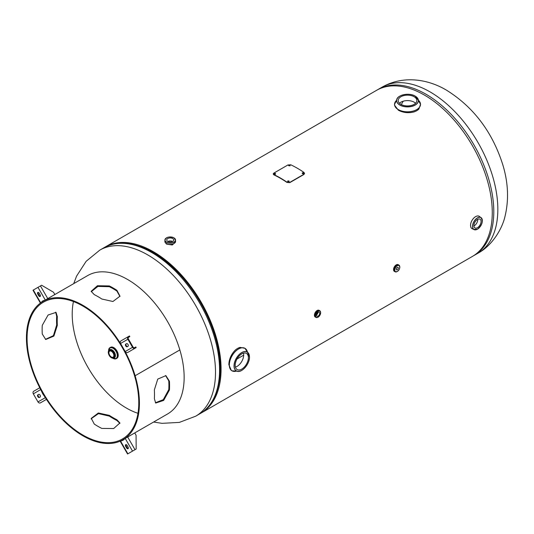 <?xml version="1.0" encoding="UTF-8"?>
<svg xmlns="http://www.w3.org/2000/svg" width="534" height="534" viewBox="0 0 534 534"><rect width="100%" height="100%" fill="white"/><g stroke="black" fill="none" stroke-linecap="round" stroke-linejoin="round"><path stroke-width="0.8" d="M237.016 359.015L243.678 355.163L237.016 359.008M200.464 413.416A95.88 55.356 -120 0 0 201.218 412.996A95.88 55.356 -120 0 0 215.916 336.166A95.88 55.356 -120 0 0 153.278 251.674A95.88 55.356 -120 0 0 105.338 246.922A95.88 55.356 -120 0 0 104.597 247.369M201.218 412.996L472.41 256.427A95.88 55.356 -120 0 0 487.108 179.591A95.88 55.356 -120 0 0 424.47 95.105A95.88 55.356 -120 0 0 376.53 90.353L105.338 246.922M403.27 101.186A76.289 44.042 -120 0 0 401.354 104.577M137.966 413.303A76.702 44.289 60 0 1 126.445 408.083A76.702 44.289 60 0 1 72.21 314.139A76.702 44.289 60 0 1 73.445 301.55M175.553 241.234A5.327 3.077 180 0 1 175.559 241.348L175.559 242.042L172.268 244.993L166.461 244.065L164.906 242.042L164.906 241.348A5.327 3.077 180 0 1 164.906 241.234M172.589 241.481A3.504 2.023 -0 0 0 167.87 241.481M167.756 241.415A3.504 2.023 180 0 1 166.728 239.986A3.504 2.023 180 0 1 168.891 238.117A3.504 2.023 180 0 1 172.709 238.558A3.504 2.023 180 0 1 173.73 239.986A3.504 2.023 180 0 1 171.568 241.855A3.504 2.023 180 0 1 167.756 241.415M108.916 352.714A3.504 2.023 -120 0 0 110.445 356.238A3.504 2.023 -120 0 0 113.148 357.173A3.504 2.023 -120 0 0 113.869 355.571A3.504 2.023 -120 0 0 112.34 352.046A3.504 2.023 -120 0 0 109.644 351.112A3.504 2.023 -120 0 0 108.916 352.714M420.004 102.308A12.983 7.496 180 0 1 420.505 104.37L418.89 109.056A12.983 7.496 180 0 1 413.797 111.993C408.163 113.295 403.01 112.687 398.344 110.191L394.539 105.185L394.539 104.37A12.983 7.496 180 0 1 395.04 102.308M415.565 103.256A9.325 5.38 0 0 0 414.11 102.168A9.325 5.38 0 0 0 399.479 103.256M400.934 104.344A9.325 5.38 180 0 1 398.197 100.539A9.325 5.38 180 0 1 403.958 95.566A9.325 5.38 180 0 1 414.11 96.734A9.325 5.38 180 0 1 416.847 100.539A9.325 5.38 180 0 1 411.087 105.512A9.325 5.38 180 0 1 400.934 104.344M234.019 371.417A12.983 7.496 -60 0 1 231.983 370.823L231.282 370.416L228.846 364.615C229.013 359.329 231.062 354.569 235.013 350.331A12.983 7.496 -60 0 1 240.106 347.387L244.966 348.328A12.983 7.496 -60 0 1 246.501 349.797M235.421 367.098A9.325 5.38 120 0 0 243.678 354.97A9.325 5.38 120 0 0 243.464 353.161M235.2 365.296A9.325 5.38 -60 0 1 239.272 355.918A9.325 5.38 -60 0 1 246.454 353.415A9.325 5.38 -60 0 1 248.383 357.687A9.325 5.38 -60 0 1 244.318 367.065A9.325 5.38 -60 0 1 237.136 369.561A9.325 5.38 -60 0 1 235.2 365.296M318.144 312.41A2.236 1.295 120 0 0 316.682 314.379A2.236 1.295 120 0 0 317.022 316.175A2.236 1.295 120 0 0 318.144 316.061A2.236 1.295 120 0 0 319.606 314.092A2.236 1.295 120 0 0 319.259 312.297A2.236 1.295 120 0 0 318.144 312.41M316.569 314.913A2.236 1.295 120 0 0 317.944 312.537M398.291 268.001A1.435 0.828 120 0 0 397.99 267.34A1.435 0.828 120 0 0 396.882 267.728A1.435 0.828 120 0 0 396.255 269.176A1.435 0.828 120 0 0 396.555 269.837A1.435 0.828 120 0 0 397.663 269.45A1.435 0.828 120 0 0 398.291 268.001M473.918 225.942A5.06 2.924 120 0 0 474.192 225.795A5.06 2.924 120 0 0 477.756 219.287M477.483 219.434A5.06 2.924 -60 0 1 480.013 219.187A5.06 2.924 -60 0 1 480.794 223.239A5.06 2.924 -60 0 1 477.483 227.698A5.06 2.924 -60 0 1 474.953 227.951A5.06 2.924 -60 0 1 474.179 223.893A5.06 2.924 -60 0 1 477.483 219.434M169.425 381.223L165.887 375.642L157.75 379.093L154.353 389.92A79.9 46.131 60 0 1 154.373 398.691L155.701 403.05L163.651 400.427L169.438 389.994A79.9 46.131 -120 0 0 169.425 381.223L168.777 380.896L165.58 375.542M42.974 301.383L87.703 275.557A79.9 46.131 60 0 1 127.653 279.516A79.9 46.131 60 0 1 179.851 349.924L135.122 375.749A79.9 46.131 -120 0 0 82.924 305.341A79.9 46.131 -120 0 0 42.974 301.383A79.9 46.131 -120 0 0 30.732 365.41A79.9 46.131 -120 0 0 82.924 435.817A79.9 46.131 -120 0 0 122.873 439.776A79.9 46.131 -120 0 0 135.122 375.749L179.851 349.924A79.9 46.131 60 0 1 167.603 413.95L125.21 438.427L123.127 440.21L120.223 441.304L127.546 453.993L127.873 453.807L120.544 441.117L125.203 438.427M91.234 418.676L98.45 413.63L109.303 416.113A79.9 46.131 -120 0 0 113.061 418.422A79.9 46.131 -120 0 0 116.899 420.485L119.923 423.389M116.926 290.329A79.9 46.131 -120 0 0 113.061 287.939A79.9 46.131 -120 0 0 109.337 285.937L97.408 285.737L91.16 291.304L94.271 294.635A79.9 46.131 60 0 1 97.989 296.644A79.9 46.131 60 0 1 101.86 299.027L112.934 301.496L119.99 296.176L116.926 290.329L116.886 291.05A78.985 45.604 -120 0 0 113.061 288.694A78.985 45.604 -120 0 0 109.377 286.705L97.902 286.424L91.247 291.711M55.683 312.163L56.691 316.235A79.9 46.131 -120 0 0 56.684 324.999L53.413 335.646L45.437 339.37M57.338 316.662A78.985 45.604 -120 0 0 57.332 325.326L53.894 336.08L45.73 339.497L42.266 334.024A78.985 45.604 60 0 1 42.266 325.36L48.087 315.007L56.037 312.39L57.338 316.662L56.691 316.235M109.35 415.385A78.985 45.604 -120 0 0 113.061 417.675A78.985 45.604 -120 0 0 116.853 419.717L119.903 422.975L113.662 428.548L101.787 428.415A78.985 45.604 60 0 1 97.989 426.372A78.985 45.604 60 0 1 94.284 424.089L91.274 418.356L98.316 412.996L109.35 415.385L109.303 416.113M82.924 306.089A78.985 45.604 -120 0 0 43.434 302.177A78.985 45.604 -120 0 0 31.326 365.47A78.985 45.604 -120 0 0 82.924 435.07A78.985 45.604 -120 0 0 122.419 438.981A78.985 45.604 -120 0 0 134.528 375.689A78.985 45.604 -120 0 0 82.924 306.089M119.93 296.49L116.886 291.05M109.337 285.937L109.377 286.705M116.899 420.485L116.853 419.717M135.122 375.749L134.528 375.689L135.122 375.749M155.387 402.776L163.297 399.652L168.791 389.573A78.985 45.604 -120 0 0 168.777 380.896M169.438 389.994L168.791 389.573M56.684 324.999L57.332 325.326M129.829 336.58L129.468 335.959L120.971 340.872A2.043 1.669 60 0 0 120.544 343.475L125.21 351.546A2.043 1.669 60 0 0 127.673 352.487L136.177 347.574L135.823 346.96L134.641 347.641A1.335 1.088 -120 0 1 133.033 347.027L128.374 338.957A1.335 1.088 -120 0 1 128.647 337.261L129.829 336.58M126.211 343.856L126.538 343.669A1.495 0.868 60 0 1 128.033 344.53A1.495 0.868 60 0 1 128.033 346.266L127.205 346.746A1.495 0.868 60 0 1 125.704 345.878A1.495 0.868 60 0 1 125.704 344.15L126.211 343.856A1.495 0.868 60 0 0 126.211 345.585A1.495 0.868 60 0 0 127.706 346.453M128.293 336.64L120.971 340.872L128.293 336.64A2.043 1.669 -120 0 0 127.873 339.25L132.532 347.32L125.21 351.546M127.673 352.487L135.002 348.255A2.043 1.669 -120 0 1 132.532 347.32M40.143 397.009L39.316 397.49A1.495 0.868 60 0 1 37.814 396.622A1.495 0.868 60 0 1 37.814 394.893L38.648 394.412A1.495 0.868 60 0 1 40.143 395.28A1.495 0.868 60 0 1 40.143 397.009M40.711 389.566L42.727 393.792L45.377 397.643M40.45 402.843L46.471 399.372L40.45 402.843A2.043 1.669 60 0 1 37.981 401.908L33.322 393.838L40.644 389.606A2.043 1.669 -120 0 1 40.377 388.939M38.321 394.599L37.814 394.893L38.321 394.599A1.495 0.868 60 0 0 38.321 396.328A1.495 0.868 60 0 0 39.816 397.196M39.763 387.757L33.742 391.228A2.043 1.669 60 0 0 33.322 393.838M45.75 398.244A2.043 1.669 -120 0 1 45.303 397.683L37.981 401.908M42.934 301.403L40.938 302.558L43.007 300.849M41.071 302.484L40.324 302.918L32.995 290.229L41.625 285.243L53.507 292.225L54.835 294.534L45.303 300.035L42.727 300.949L41.151 302.438M38.648 295.616L37.814 294.174A1.495 0.868 60 0 1 37.814 292.445A1.495 0.868 60 0 1 39.316 293.313L40.143 294.748A1.495 0.868 60 0 1 40.143 296.483A1.495 0.868 60 0 1 38.648 295.616L39.156 295.322L38.321 293.88A1.495 0.868 60 0 1 38.114 292.372M40.357 296.257A1.495 0.868 60 0 1 39.156 295.322M40.324 302.918L40.644 302.725L33.322 290.042M134.735 432.927L136.07 435.23L136.177 449.007L135.002 449.688L127.673 437.006M129.829 452.672L128.374 453.513M127.205 445.543L128.033 446.985A1.495 0.868 60 0 1 128.033 448.714A1.495 0.868 60 0 1 126.538 447.846L125.704 446.404A1.495 0.868 60 0 1 125.704 444.675A1.495 0.868 60 0 1 127.205 445.543M135.002 449.688L127.873 453.807M128.247 448.493A1.495 0.868 60 0 1 127.045 447.552L126.211 446.117A1.495 0.868 60 0 1 126.004 444.608M123.354 440.016L121.051 440.83M128.293 453.56L127.546 453.993M275.35 174.338C275.724 173.717 275.33 173.537 274.182 173.797L273.969 173.997M274.182 173.797L274.156 173.523C273.788 174.137 274.182 174.318 275.33 174.064C275.698 173.443 275.31 173.263 274.156 173.523L273.915 173.864M289.949 165.907C290.316 165.286 289.929 165.106 288.781 165.373L288.56 165.567M288.781 165.373L288.754 165.099C288.387 165.714 288.774 165.894 289.929 165.64C290.296 165.013 289.902 164.832 288.754 165.099L288.507 165.44M288.967 182.034C289.335 181.32 288.947 181.053 287.793 181.226L287.586 181.433M287.793 181.226L287.813 180.973C287.446 181.68 287.839 181.954 288.987 181.787C289.361 181.073 288.967 180.806 287.813 180.973L287.572 181.3M303.559 173.904C303.933 173.19 303.539 172.923 302.391 173.089L302.177 173.303M302.391 173.089L302.411 172.842C302.044 173.55 302.431 173.824 303.586 173.657C303.953 172.943 303.566 172.676 302.411 172.842L302.171 173.17M287.005 182.201A96.2 55.543 -120 0 0 273.795 174.578L273.214 173.937L273.802 173.123L287.926 164.973L290.743 164.792A96.2 55.543 60 0 1 303.953 172.415L304.534 173.437L303.953 174.224L289.828 182.374L286.985 182.448A95.88 55.356 -120 0 0 273.822 174.852L273.248 174.071M304.513 173.557L303.926 174.464L289.802 182.621L286.985 182.448M289.929 165.64L290.169 165.3M275.33 174.064L275.577 173.724M477.977 253.209A95.88 55.356 -120 0 0 492.675 176.38A95.88 55.356 -120 0 0 430.037 91.888A95.88 55.356 -120 0 0 382.097 87.142L378.045 89.478A95.88 55.356 60 0 1 425.985 94.224A95.88 55.356 60 0 1 488.623 178.716A95.88 55.356 60 0 1 473.925 255.546L477.977 253.209C492.388 245.473 502.3 228.592 505.01 216.357C509.002 199.829 508.241 182.548 502.728 164.532C492.301 131.905 473.598 107.14 446.624 90.246C428.148 79.159 403.31 75.047 382.097 87.142M73.705 283.641L76.589 276.105L86.134 261.313L99.778 250.139A95.88 55.356 60 0 1 147.718 254.885A95.88 55.356 60 0 1 210.349 339.377A95.88 55.356 60 0 1 195.658 416.206L199.703 413.87A95.88 55.356 -120 0 0 214.401 337.041A95.88 55.356 -120 0 0 151.763 252.549A95.88 55.356 -120 0 0 103.823 247.796C117.807 240.32 134.147 241.869 152.851 252.442C163.044 258.363 172.716 266.466 181.874 276.752A95.012 54.855 -120 0 0 152.991 252.549M219.114 382.451A94.865 54.775 -120 0 0 153.198 252.549A94.865 54.775 -120 0 0 140.742 246.701M214.508 334.451L213.653 331.801A95.012 54.855 -120 0 0 181.874 276.752M175.546 241.121L175.559 241.348A5.327 3.077 180 0 1 172.268 244.185A5.327 3.077 180 0 1 166.461 243.524A5.327 3.077 180 0 1 164.906 241.348L164.919 241.121A5.327 3.077 -0 0 0 166.461 243.517A5.327 3.077 -0 0 0 172.442 244.138A5.327 3.077 -0 0 0 175.546 241.121L175.539 240.253A5.32 3.07 180 0 1 172.102 242.93A5.32 3.07 180 0 1 166.468 242.229A5.32 3.07 180 0 1 164.926 240.253A5.32 3.07 180 0 1 166.194 238.057M166.528 242.122A5.24 3.024 -0 0 0 173.937 242.122A5.24 3.024 -0 0 0 173.937 237.844A5.24 3.024 -0 0 0 166.528 237.844A5.24 3.024 -0 0 0 166.528 242.122M174.264 238.057A5.32 3.07 180 0 1 175.539 240.253L173.977 237.844C169.111 236.248 166.094 237.056 164.926 240.253L164.919 241.121M108.602 350.591L109.917 347.694A6.328 3.651 60 0 1 114.79 349.39A6.328 3.651 60 0 1 117.553 355.751A6.321 3.651 60 0 0 113.075 348.014A6.321 3.651 60 0 0 108.602 350.591L108.602 350.671A6.321 3.651 60 0 1 108.602 350.591A6.328 3.651 60 0 1 109.917 347.694L110.591 347.3A6.328 3.651 60 0 1 115.464 348.996A6.328 3.651 60 0 1 118.228 355.364A6.328 3.651 60 0 1 116.919 358.254L116.238 358.648A6.328 3.651 60 0 1 113.075 358.334M113.782 347.627A6.248 3.605 60 0 1 118.228 355.297M108.322 352.106A4.659 2.69 60 0 1 109.29 349.977L109.804 349.677A4.659 2.69 60 0 1 113.395 350.931A4.659 2.69 60 0 1 115.431 355.617A4.659 2.69 60 0 1 114.463 357.753L113.949 358.047A4.659 2.69 60 0 1 111.506 357.747M108.849 350.331A5.994 3.458 60 0 1 113.248 348.382A5.994 3.458 60 0 1 117.313 355.617A5.994 3.458 60 0 1 113.422 358.247M109.29 349.977A4.659 2.69 60 0 1 112.881 351.225A4.659 2.69 60 0 1 114.917 355.918A4.659 2.69 60 0 1 113.949 358.047C110.925 358.367 109.016 356.432 108.228 352.24L109.29 349.977M108.322 352.373A4.339 2.503 60 0 1 111.392 350.598A4.339 2.503 60 0 1 114.463 355.918A4.339 2.503 60 0 1 111.392 357.687A4.339 2.503 60 0 1 108.322 352.373M117.54 355.751A6.321 3.651 60 0 1 113.008 358.294L116.238 358.648A6.328 3.651 60 0 0 117.553 355.751M399.866 104.958A10.834 6.254 0 0 0 415.178 104.958A10.834 6.254 0 0 0 415.178 96.113A10.834 6.254 0 0 0 399.866 96.113A10.834 6.254 0 0 0 399.866 104.958M415.238 96.14A10.914 6.301 180 0 1 418.402 100.105A10.914 6.301 180 0 1 412.088 106.319A10.914 6.301 180 0 1 399.806 105.051A10.914 6.301 180 0 1 396.642 100.105A10.914 6.301 180 0 1 400.847 95.613M420.505 104.37A12.983 7.496 180 0 1 412.488 111.292A12.983 7.496 180 0 1 398.344 109.67A12.983 7.496 180 0 1 394.539 104.37L396.608 100.285A12.963 7.483 0 0 0 398.357 109.617A12.963 7.483 0 0 0 415.652 110.158A12.963 7.483 0 0 0 418.436 100.285L420.505 104.37M414.197 95.613A10.914 6.301 180 0 1 415.185 96.113M234.132 365.91A10.834 6.254 120 0 0 241.795 370.336A10.834 6.254 120 0 0 249.451 357.066A10.834 6.254 120 0 0 241.795 352.647A10.834 6.254 120 0 0 234.132 365.91M242.723 369.735A10.914 6.301 -60 0 1 236.729 371.13A10.914 6.301 -60 0 1 234.026 365.917A10.914 6.301 -60 0 1 239.072 354.649A10.914 6.301 -60 0 1 247.609 352.286A10.914 6.301 -60 0 1 249.458 357.006A10.914 6.301 -60 0 1 249.398 358.174M231.983 370.823A12.983 7.496 -60 0 1 229.293 364.876A12.983 7.496 -60 0 1 234.967 351.813A12.983 7.496 -60 0 1 244.966 348.328L247.469 352.166A12.963 7.483 120 0 0 237.53 349.643A12.963 7.483 120 0 0 229.346 364.889A12.963 7.483 120 0 0 236.555 371.07L231.983 370.823M315.327 317.062A3.865 2.229 -60 0 1 315.207 317.002A3.865 2.229 -60 0 1 314.619 313.905A3.865 2.229 -60 0 1 317.136 310.508A3.865 2.229 -60 0 1 319.072 310.314A3.865 2.229 -60 0 1 319.185 310.387M315.561 317.169A3.838 2.216 -60 0 1 314.846 314.132A3.838 2.216 -60 0 1 317.376 310.661A3.865 2.229 -60 0 1 319.305 310.448A3.865 2.229 -60 0 1 319.532 310.621L317.096 310.501M315.687 317.243A3.858 2.229 -60 0 1 314.8 314.252A3.858 2.229 -60 0 1 317.376 310.648A3.858 2.229 -60 0 1 319.519 310.608M317.917 317.236A3.831 2.209 -60 0 1 316.001 317.423L315.467 317.116A3.831 2.209 -60 0 1 314.88 314.045A3.831 2.209 -60 0 1 317.383 310.668A3.831 2.209 -60 0 1 319.292 310.481L319.833 310.788A3.831 2.209 -60 0 1 320.62 312.677M317.917 310.982A3.831 2.209 -60 0 1 319.833 310.788C321.355 312.497 320.767 314.653 318.077 317.249L316.001 317.423A3.831 2.209 -60 0 1 315.414 314.352A3.831 2.209 -60 0 1 317.917 310.982M318.144 311.369A3.511 2.029 -60 0 1 320.62 312.804A3.511 2.029 -60 0 1 318.144 317.103A3.511 2.029 -60 0 1 315.661 315.667A3.511 2.029 -60 0 1 318.144 311.369M315.207 317.002L315.707 317.249A3.865 2.229 -60 0 1 315.44 317.136A3.865 2.229 -60 0 1 314.846 314.045A3.865 2.229 -60 0 1 317.37 310.641A3.838 2.216 -60 0 1 319.392 310.534M394.493 271.432A3.865 2.229 -60 0 1 394.339 271.352A3.865 2.229 -60 0 1 393.538 269.59A3.865 2.229 -60 0 1 395.227 265.698A3.865 2.229 -60 0 1 398.197 264.664A3.865 2.229 -60 0 1 398.344 264.757M394.893 271.639L393.518 269.557C394.205 266.059 395.767 264.423 398.197 264.664L398.491 264.837A3.865 2.229 -60 0 1 398.724 265.004L398.491 264.837A3.865 2.229 -60 0 0 395.52 265.872A3.865 2.229 -60 0 0 393.832 269.757A3.858 2.229 -60 0 0 394.88 271.632A3.865 2.229 -60 0 1 394.633 271.526A3.865 2.229 -60 0 1 393.832 269.757A3.858 2.229 -60 0 1 395.674 265.725A3.858 2.229 -60 0 1 398.704 264.998M397.162 271.519A3.831 2.209 -60 0 1 395.133 271.773L394.653 271.499A3.831 2.209 -60 0 1 393.865 269.75A3.831 2.209 -60 0 1 395.534 265.892A3.831 2.209 -60 0 1 398.484 264.864L398.958 265.144A3.831 2.209 -60 0 1 399.752 266.893M394.753 271.559A3.838 2.216 -60 0 1 393.852 269.75A3.838 2.216 -60 0 1 395.594 265.819A3.838 2.216 -60 0 1 398.584 264.924M395.133 271.773A3.831 2.209 -60 0 1 394.339 270.024A3.831 2.209 -60 0 1 396.008 266.166A3.831 2.209 -60 0 1 398.958 265.144L399.846 267.027C399.419 270.304 397.843 271.886 395.133 271.773M399.752 267.154A3.511 2.029 -60 0 1 397.269 271.452A3.511 2.029 -60 0 1 394.786 270.024A3.511 2.029 -60 0 1 397.269 265.725A3.511 2.029 -60 0 1 399.752 267.154M393.538 269.523A3.785 2.183 -60 0 1 396.241 264.871M472.336 228.832A7.162 4.132 -60 0 1 472.016 228.672A7.162 4.132 -60 0 1 470.915 222.938A7.162 4.132 -60 0 1 475.594 216.63A7.162 4.132 -60 0 1 479.172 216.277L479.752 216.731A7.156 4.132 120 0 0 475.607 216.637A7.156 4.132 120 0 0 470.781 223.506A7.156 4.132 120 0 0 472.697 228.946L473.758 229.426A6.949 4.012 -60 0 1 472.937 223.806A6.949 4.012 -60 0 1 477.423 217.859A6.949 4.012 -60 0 1 480.7 217.411A6.949 4.012 -60 0 1 482.329 220.322M477.483 217.959A6.869 3.965 120 0 0 472.623 226.369A6.869 3.965 120 0 0 477.483 229.179A6.869 3.965 120 0 0 482.342 220.762A6.869 3.965 120 0 0 477.483 217.959M477.096 229.38A6.949 4.012 -60 0 1 473.758 229.426L477.469 229.213C482.429 224.774 483.504 220.842 480.7 217.411L479.752 216.731M127.873 339.25L120.544 343.475M40.45 285.924L47.773 298.613M37.981 287.352L45.303 300.035M37.814 294.174L38.321 293.88M132.532 451.117L125.21 438.427L122.873 439.776M125.704 446.404L126.211 446.117M126.538 447.846L127.045 447.552M473.157 255.98L473.925 255.546M377.284 89.932L378.045 89.478M153.605 422.034L162.016 423.342L179.371 422.394L195.658 416.206M213.653 331.801C225.955 367.759 220.629 402.269 199.703 413.87M99.778 250.139L103.823 247.796M110.591 347.3C114.556 346.92 117.106 349.59 118.254 355.33L116.919 358.254M418.429 100.365L415.218 96.113C409.224 92.282 396.902 94.885 396.642 100.105L396.615 100.365M236.495 371.023L236.729 371.13C241.381 373.513 249.799 364.148 249.478 357.039L247.396 352.133M472.016 228.672L472.697 228.946M91.274 418.356L91.174 418.99"/></g></svg>
